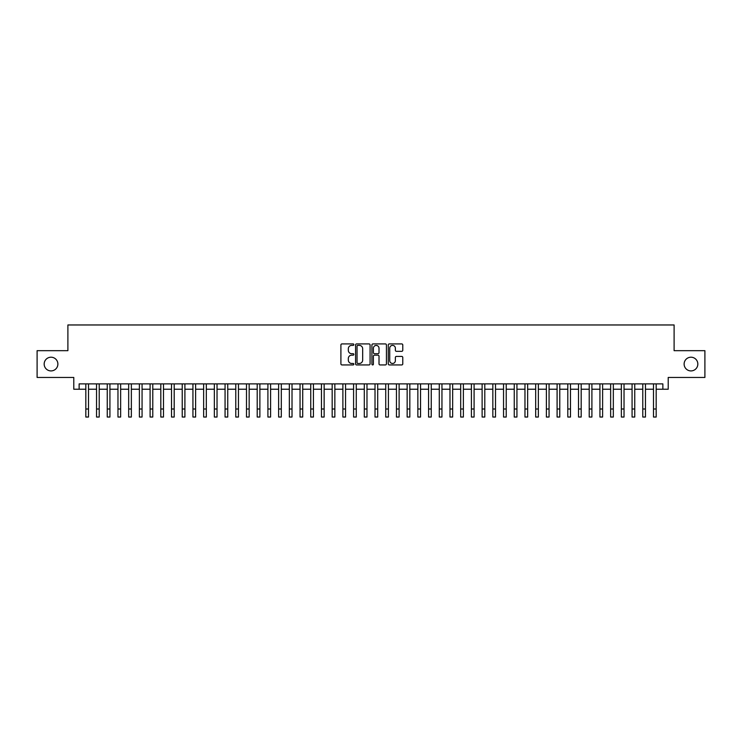 <?xml version="1.0" encoding="UTF-8"?>
<svg xmlns="http://www.w3.org/2000/svg" width="742" height="742" viewBox="0 0 742 742"><rect width="100%" height="100%" fill="white"/><g stroke="black" fill="none" stroke-linecap="round" stroke-linejoin="round"><path stroke-width="1.11" d="M353.86 344.65A0.733 0.733 0 0 0 353.127 343.917L341.96 343.917A1.048 1.048 0 0 0 340.903 344.965L340.903 363.886A1.048 1.048 0 0 0 341.96 364.934L353.127 364.934A0.733 0.733 0 0 0 353.86 364.201A0.733 0.733 0 0 0 353.127 363.469L351.68 363.469A3.367 3.367 0 0 1 348.323 360.102L348.323 358.525A3.367 3.367 0 0 1 351.68 355.158L353.127 355.158A0.733 0.733 0 0 0 353.86 354.426A0.733 0.733 0 0 0 353.127 353.693L351.68 353.693A3.367 3.367 0 0 1 348.323 350.326L348.323 348.749A3.367 3.367 0 0 1 351.68 345.382L353.127 345.382A0.733 0.733 0 0 0 353.86 344.65M684.124 364.062A6.854 6.854 0 0 0 690.978 370.917A6.854 6.854 0 0 0 697.832 364.062A6.854 6.854 0 0 0 690.978 357.208A6.854 6.854 0 0 0 684.124 364.062M44.168 364.062A6.854 6.854 0 0 0 51.022 370.917A6.854 6.854 0 0 0 57.876 364.062A6.854 6.854 0 0 0 51.022 357.208A6.854 6.854 0 0 0 44.168 364.062M401.728 351.328A1.048 1.048 0 0 0 402.776 350.27L402.776 344.965A1.048 1.048 0 0 0 401.728 343.917L389.318 343.917A1.048 1.048 0 0 0 388.27 344.965L388.27 363.886A1.048 1.048 0 0 0 389.318 364.934L401.728 364.934A1.048 1.048 0 0 0 402.776 363.886L402.776 357.477A1.048 1.048 0 0 0 401.728 356.42L396.413 356.42A1.048 1.048 0 0 0 395.365 357.477L395.365 360.658A2.81 2.81 0 0 1 392.555 363.469A2.81 2.81 0 0 1 389.736 360.658L389.736 348.193A2.81 2.81 0 0 1 392.555 345.382A2.81 2.81 0 0 1 395.365 348.193L395.365 350.27A1.048 1.048 0 0 0 396.413 351.328L401.728 351.328M79.134 389.235L79.134 383.883L662.866 383.883L662.866 389.235L668.217 389.235L668.217 377.455L704.9 377.455L704.9 350.678L674.107 350.678L674.107 324.968L67.893 324.968L67.893 350.678L37.1 350.678L37.1 377.455L73.783 377.455L73.783 389.235L85.831 389.235M370.082 344.965A1.048 1.048 0 0 0 369.024 343.917L356.624 343.917A1.048 1.048 0 0 0 355.576 344.965L355.576 363.886A1.048 1.048 0 0 0 356.624 364.934L369.024 364.934A1.048 1.048 0 0 0 370.082 363.886L370.082 344.965M372.976 343.917L385.376 343.917A1.048 1.048 0 0 1 386.424 344.965L386.424 363.886A1.048 1.048 0 0 1 385.376 364.934L380.071 364.934A1.048 1.048 0 0 1 379.014 363.886L379.014 356.216A1.048 1.048 0 0 0 377.966 355.158L374.441 355.158A1.048 1.048 0 0 0 373.393 356.216L373.393 364.201A0.733 0.733 0 0 1 372.66 364.934A0.733 0.733 0 0 1 371.918 364.201L371.918 344.965A1.048 1.048 0 0 1 372.976 343.917M88.511 389.235L96.543 389.235M99.224 389.235L107.256 389.235M109.927 389.235L117.969 389.235M120.64 389.235L128.672 389.235M131.353 389.235L139.385 389.235M142.065 389.235L150.097 389.235M152.778 389.235L160.81 389.235M163.481 389.235L171.513 389.235M174.194 389.235L182.226 389.235M184.906 389.235L192.939 389.235M195.619 389.235L203.651 389.235M206.322 389.235L214.355 389.235M217.035 389.235L225.067 389.235M227.748 389.235L235.78 389.235M238.46 389.235L246.492 389.235M249.164 389.235L257.205 389.235M259.876 389.235L267.908 389.235M270.589 389.235L278.621 389.235M281.301 389.235L289.334 389.235M292.014 389.235L300.046 389.235M302.717 389.235L310.75 389.235M313.43 389.235L321.462 389.235M324.143 389.235L332.175 389.235M334.855 389.235L342.887 389.235M345.559 389.235L353.591 389.235M356.271 389.235L364.303 389.235M366.984 389.235L375.016 389.235M377.697 389.235L385.729 389.235M388.409 389.235L396.441 389.235M399.113 389.235L407.145 389.235M409.825 389.235L417.857 389.235M420.538 389.235L428.57 389.235M431.25 389.235L439.283 389.235M441.954 389.235L449.986 389.235M452.666 389.235L460.699 389.235M463.379 389.235L471.411 389.235M474.092 389.235L482.124 389.235M484.795 389.235L492.836 389.235M495.508 389.235L503.54 389.235M506.22 389.235L514.252 389.235M516.933 389.235L524.965 389.235M527.645 389.235L535.678 389.235M538.349 389.235L546.381 389.235M549.061 389.235L557.094 389.235M559.774 389.235L567.806 389.235M570.487 389.235L578.519 389.235M581.19 389.235L589.222 389.235M591.903 389.235L599.935 389.235M602.615 389.235L610.647 389.235M613.328 389.235L621.36 389.235M624.031 389.235L632.073 389.235M634.744 389.235L642.776 389.235M645.457 389.235L653.489 389.235M656.169 389.235L662.866 389.235M357.783 345.382A0.733 0.733 0 0 0 357.041 346.124L357.041 362.727A0.733 0.733 0 0 0 357.783 363.469L359.304 363.469A3.367 3.367 0 0 0 362.671 360.102L362.671 348.749A3.367 3.367 0 0 0 359.304 345.382L357.783 345.382M379.014 348.248A2.81 2.81 0 0 0 376.203 345.438A2.81 2.81 0 0 0 373.393 348.248L373.393 352.635A1.048 1.048 0 0 0 374.441 353.693L377.966 353.693A1.048 1.048 0 0 0 379.014 352.635L379.014 348.248M85.831 409L88.511 409L88.511 417.032L85.831 417.032L85.831 383.883M88.511 409L88.511 383.883M96.543 409L99.224 409L99.224 417.032L96.543 417.032L96.543 383.883M99.224 409L99.224 383.883M107.256 409L109.927 409L109.927 417.032L107.256 417.032L107.256 383.883M109.927 409L109.927 383.883M117.969 409L120.64 409L120.64 417.032L117.969 417.032L117.969 383.883M120.64 409L120.64 383.883M128.672 409L131.353 409L131.353 417.032L128.672 417.032L128.672 383.883M131.353 409L131.353 383.883M139.385 409L142.065 409L142.065 417.032L139.385 417.032L139.385 383.883M142.065 409L142.065 383.883M150.097 409L152.778 409L152.778 417.032L150.097 417.032L150.097 383.883M152.778 409L152.778 383.883M160.81 409L163.481 409L163.481 417.032L160.81 417.032L160.81 383.883M163.481 409L163.481 383.883M171.513 409L174.194 409L174.194 417.032L171.513 417.032L171.513 383.883M174.194 409L174.194 383.883M182.226 409L184.906 409L184.906 417.032L182.226 417.032L182.226 383.883M184.906 409L184.906 383.883M192.939 409L195.619 409L195.619 417.032L192.939 417.032L192.939 383.883M195.619 409L195.619 383.883M203.651 409L206.322 409L206.322 417.032L203.651 417.032L203.651 383.883M206.322 409L206.322 383.883M214.355 409L217.035 409L217.035 417.032L214.355 417.032L214.355 383.883M217.035 409L217.035 383.883M225.067 409L227.748 409L227.748 417.032L225.067 417.032L225.067 383.883M227.748 409L227.748 383.883M235.78 409L238.46 409L238.46 417.032L235.78 417.032L235.78 383.883M238.46 409L238.46 383.883M246.492 409L249.164 409L249.164 417.032L246.492 417.032L246.492 383.883M249.164 409L249.164 383.883M257.205 409L259.876 409L259.876 417.032L257.205 417.032L257.205 383.883M259.876 409L259.876 383.883M267.908 409L270.589 409L270.589 417.032L267.908 417.032L267.908 383.883M270.589 409L270.589 383.883M278.621 409L281.301 409L281.301 417.032L278.621 417.032L278.621 383.883M281.301 409L281.301 383.883M289.334 409L292.014 409L292.014 417.032L289.334 417.032L289.334 383.883M292.014 409L292.014 383.883M300.046 409L302.717 409L302.717 417.032L300.046 417.032L300.046 383.883M302.717 409L302.717 383.883M310.75 409L313.43 409L313.43 417.032L310.75 417.032L310.75 383.883M313.43 409L313.43 383.883M321.462 409L324.143 409L324.143 417.032L321.462 417.032L321.462 383.883M324.143 409L324.143 383.883M332.175 409L334.855 409L334.855 417.032L332.175 417.032L332.175 383.883M334.855 409L334.855 383.883M342.887 409L345.559 409L345.559 417.032L342.887 417.032L342.887 383.883M345.559 409L345.559 383.883M353.591 409L356.271 409L356.271 417.032L353.591 417.032L353.591 383.883M356.271 409L356.271 383.883M364.303 409L366.984 409L366.984 417.032L364.303 417.032L364.303 383.883M366.984 409L366.984 383.883M375.016 409L377.697 409L377.697 417.032L375.016 417.032L375.016 383.883M377.697 409L377.697 383.883M385.729 409L388.409 409L388.409 417.032L385.729 417.032L385.729 383.883M388.409 409L388.409 383.883M396.441 409L399.113 409L399.113 417.032L396.441 417.032L396.441 383.883M399.113 409L399.113 383.883M407.145 409L409.825 409L409.825 417.032L407.145 417.032L407.145 383.883M409.825 409L409.825 383.883M417.857 409L420.538 409L420.538 417.032L417.857 417.032L417.857 383.883M420.538 409L420.538 383.883M428.57 409L431.25 409L431.25 417.032L428.57 417.032L428.57 383.883M431.25 409L431.25 383.883M439.283 409L441.954 409L441.954 417.032L439.283 417.032L439.283 383.883M441.954 409L441.954 383.883M449.986 409L452.666 409L452.666 417.032L449.986 417.032L449.986 383.883M452.666 409L452.666 383.883M460.699 409L463.379 409L463.379 417.032L460.699 417.032L460.699 383.883M463.379 409L463.379 383.883M471.411 409L474.092 409L474.092 417.032L471.411 417.032L471.411 383.883M474.092 409L474.092 383.883M482.124 409L484.795 409L484.795 417.032L482.124 417.032L482.124 383.883M484.795 409L484.795 383.883M492.836 409L495.508 409L495.508 417.032L492.836 417.032L492.836 383.883M495.508 409L495.508 383.883M503.54 409L506.22 409L506.22 417.032L503.54 417.032L503.54 383.883M506.22 409L506.22 383.883M514.252 409L516.933 409L516.933 417.032L514.252 417.032L514.252 383.883M516.933 409L516.933 383.883M524.965 409L527.645 409L527.645 417.032L524.965 417.032L524.965 383.883M527.645 409L527.645 383.883M535.678 409L538.349 409L538.349 417.032L535.678 417.032L535.678 383.883M538.349 409L538.349 383.883M546.381 409L549.061 409L549.061 417.032L546.381 417.032L546.381 383.883M549.061 409L549.061 383.883M557.094 409L559.774 409L559.774 417.032L557.094 417.032L557.094 383.883M559.774 409L559.774 383.883M567.806 409L570.487 409L570.487 417.032L567.806 417.032L567.806 383.883M570.487 409L570.487 383.883M578.519 409L581.19 409L581.19 417.032L578.519 417.032L578.519 383.883M581.19 409L581.19 383.883M589.222 409L591.903 409L591.903 417.032L589.222 417.032L589.222 383.883M591.903 409L591.903 383.883M599.935 409L602.615 409L602.615 417.032L599.935 417.032L599.935 383.883M602.615 409L602.615 383.883M610.647 409L613.328 409L613.328 417.032L610.647 417.032L610.647 383.883M613.328 409L613.328 383.883M621.36 409L624.031 409L624.031 417.032L621.36 417.032L621.36 383.883M624.031 409L624.031 383.883M632.073 409L634.744 409L634.744 417.032L632.073 417.032L632.073 383.883M634.744 409L634.744 383.883M642.776 409L645.457 409L645.457 417.032L642.776 417.032L642.776 383.883M645.457 409L645.457 383.883M653.489 409L656.169 409L656.169 417.032L653.489 417.032L653.489 383.883M656.169 409L656.169 383.883"/></g></svg>
